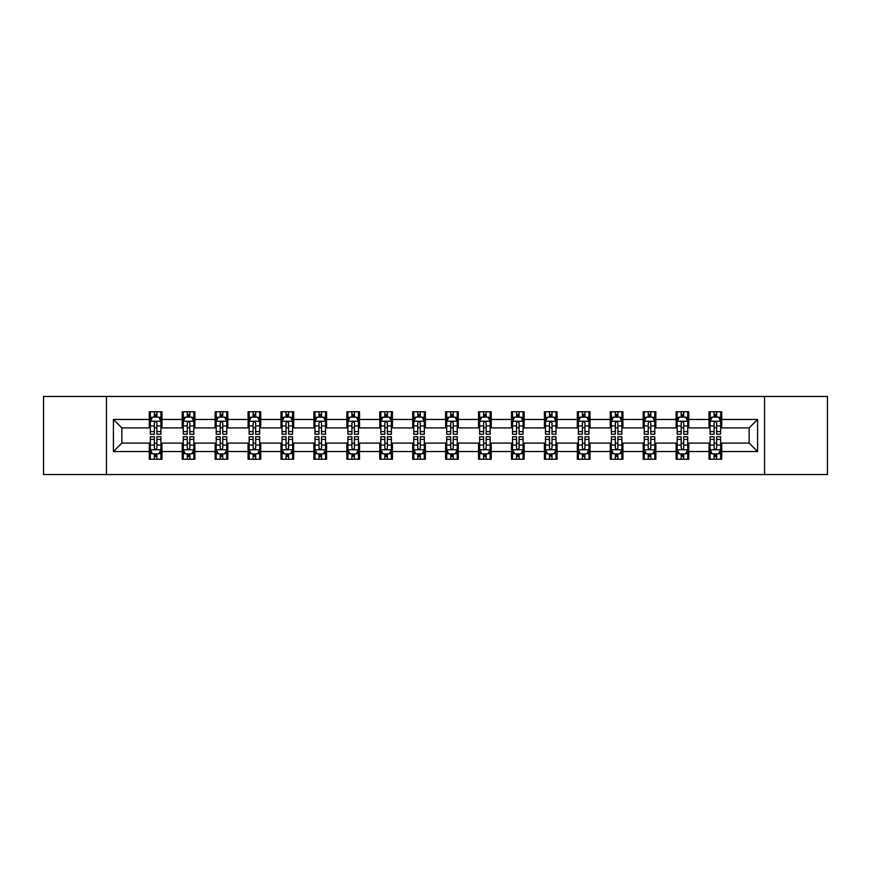 <?xml version="1.0" encoding="UTF-8"?>
<svg xmlns="http://www.w3.org/2000/svg" width="871" height="871" viewBox="0 0 871 871"><rect width="100%" height="100%" fill="white"/><g stroke="black" fill="none" stroke-linecap="round" stroke-linejoin="round"><path stroke-width="1.31" d="M764.553 474.543L827.45 474.543L827.45 396.457L764.553 396.457L764.553 474.543L106.447 474.543L106.447 396.457L43.55 396.457L43.55 474.543L106.447 474.543M764.553 396.457L106.447 396.457M721.711 419.463L721.711 411.754L709.038 411.754L709.038 419.463L688.776 419.463L688.776 411.754L676.114 411.754L676.114 419.463L655.852 419.463L655.852 411.754L643.19 411.754L643.19 419.463L622.928 419.463L622.928 411.754L610.266 411.754L610.266 419.463L590.005 419.463L590.005 411.754L577.331 411.754L577.331 419.463L557.07 419.463L557.07 411.754L544.408 411.754L544.408 419.463L524.146 419.463L524.146 411.754L511.484 411.754L511.484 419.463L491.222 419.463L491.222 411.754L478.56 411.754L478.56 419.463L458.298 419.463L458.298 411.754L445.636 411.754L445.636 419.463L425.364 419.463L425.364 411.754L412.702 411.754L412.702 419.463L392.44 419.463L392.44 411.754L379.778 411.754L379.778 419.463L359.516 419.463L359.516 411.754L346.854 411.754L346.854 419.463L326.592 419.463L326.592 411.754L313.93 411.754L313.93 419.463L293.669 419.463L293.669 411.754L280.995 411.754L280.995 419.463L260.734 419.463L260.734 411.754L248.072 411.754L248.072 419.463L227.81 419.463L227.81 411.754L215.148 411.754L215.148 419.463L194.886 419.463L194.886 411.754L182.224 411.754L182.224 419.463L161.962 419.463L161.962 411.754L149.289 411.754L149.289 419.463L113.415 419.463L113.415 451.537L121.853 443.099L149.289 443.099L149.289 459.246L161.962 459.246L161.962 443.099L182.224 443.099L182.224 459.246L194.886 459.246L194.886 443.099L215.148 443.099L215.148 459.246L227.81 459.246L227.81 443.099L248.072 443.099L248.072 459.246L260.734 459.246L260.734 443.099L280.995 443.099L280.995 459.246L293.669 459.246L293.669 443.099L313.93 443.099L313.93 459.246L326.592 459.246L326.592 443.099L346.854 443.099L346.854 459.246L359.516 459.246L359.516 443.099L379.778 443.099L379.778 459.246L392.44 459.246L392.44 443.099L412.702 443.099L412.702 459.246L425.364 459.246L425.364 443.099L445.636 443.099L445.636 459.246L458.298 459.246L458.298 443.099L478.56 443.099L478.56 459.246L491.222 459.246L491.222 443.099L511.484 443.099L511.484 459.246L524.146 459.246L524.146 443.099L544.408 443.099L544.408 459.246L557.07 459.246L557.07 443.099L577.331 443.099L577.331 459.246L590.005 459.246L590.005 443.099L610.266 443.099L610.266 459.246L622.928 459.246L622.928 443.099L643.19 443.099L643.19 459.246L655.852 459.246L655.852 443.099L676.114 443.099L676.114 459.246L688.776 459.246L688.776 443.099L709.038 443.099L709.038 459.246L721.711 459.246L721.711 443.099L749.147 443.099L749.147 427.901L721.711 427.901L721.711 419.463L757.585 419.463L757.585 451.537L721.711 451.537M709.038 451.537L688.776 451.537M676.114 451.537L655.852 451.537M643.19 451.537L622.928 451.537M610.266 451.537L590.005 451.537M577.331 451.537L557.07 451.537M544.408 451.537L524.146 451.537M511.484 451.537L491.222 451.537M478.56 451.537L458.298 451.537M445.636 451.537L425.364 451.537M412.702 451.537L392.44 451.537M379.778 451.537L359.516 451.537M346.854 451.537L326.592 451.537M313.93 451.537L293.669 451.537M280.995 451.537L260.734 451.537M248.072 451.537L227.81 451.537M215.148 451.537L194.886 451.537M182.224 451.537L161.962 451.537M149.289 451.537L113.415 451.537M709.038 419.463L709.038 427.901L688.776 427.901L688.776 419.463M676.114 419.463L676.114 427.901L655.852 427.901L655.852 419.463M643.19 419.463L643.19 427.901L622.928 427.901L622.928 419.463M610.266 419.463L610.266 427.901L590.005 427.901L590.005 419.463M577.331 419.463L577.331 427.901L557.07 427.901L557.07 419.463M544.408 419.463L544.408 427.901L524.146 427.901L524.146 419.463M511.484 419.463L511.484 427.901L491.222 427.901L491.222 419.463M478.56 419.463L478.56 427.901L458.298 427.901L458.298 419.463M445.636 419.463L445.636 427.901L425.364 427.901L425.364 419.463M412.702 419.463L412.702 427.901L392.44 427.901L392.44 419.463M379.778 419.463L379.778 427.901L359.516 427.901L359.516 419.463M346.854 419.463L346.854 427.901L326.592 427.901L326.592 419.463M313.93 419.463L313.93 427.901L293.669 427.901L293.669 419.463M280.995 419.463L280.995 427.901L260.734 427.901L260.734 419.463M248.072 419.463L248.072 427.901L227.81 427.901L227.81 419.463M215.148 419.463L215.148 427.901L194.886 427.901L194.886 419.463M182.224 419.463L182.224 427.901L161.962 427.901L161.962 419.463M149.289 419.463L149.289 427.901L121.853 427.901L113.415 419.463M121.853 427.901L121.853 443.099M757.585 451.537L749.147 443.099M749.147 427.901L757.585 419.463M149.289 417.035L150.345 417.035M154.363 417.035L156.889 417.035M160.906 417.035L161.962 417.035M149.289 427.694L150.345 427.694M154.363 427.694L156.889 427.694M160.906 427.694L161.962 427.694M149.289 443.306L150.345 443.306M154.363 443.306L156.889 443.306M160.906 443.306L161.962 443.306M149.289 453.965L150.345 453.965M154.363 453.965L156.889 453.965M160.906 453.965L161.962 453.965M182.224 443.306L183.28 443.306M187.287 443.306L189.824 443.306M193.83 443.306L194.886 443.306M182.224 453.965L183.28 453.965M187.287 453.965L189.824 453.965M193.83 453.965L194.886 453.965M182.224 417.035L183.28 417.035M187.287 417.035L189.824 417.035M193.83 417.035L194.886 417.035M182.224 427.694L183.28 427.694M187.287 427.694L189.824 427.694M193.83 427.694L194.886 427.694M215.148 443.306L216.204 443.306M220.211 443.306L222.747 443.306M226.754 443.306L227.81 443.306M215.148 453.965L216.204 453.965M220.211 453.965L222.747 453.965M226.754 453.965L227.81 453.965M215.148 417.035L216.204 417.035M220.211 417.035L222.747 417.035M226.754 417.035L227.81 417.035M215.148 427.694L216.204 427.694M220.211 427.694L222.747 427.694M226.754 427.694L227.81 427.694M248.072 443.306L249.128 443.306M253.134 443.306L255.671 443.306M259.678 443.306L260.734 443.306M248.072 453.965L249.128 453.965M253.134 453.965L255.671 453.965M259.678 453.965L260.734 453.965M248.072 417.035L249.128 417.035M253.134 417.035L255.671 417.035M259.678 417.035L260.734 417.035M248.072 427.694L249.128 427.694M253.134 427.694L255.671 427.694M259.678 427.694L260.734 427.694M280.995 443.306L282.052 443.306M286.069 443.306L288.595 443.306M292.612 443.306L293.669 443.306M280.995 453.965L282.052 453.965M286.069 453.965L288.595 453.965M292.612 453.965L293.669 453.965M280.995 417.035L282.052 417.035M286.069 417.035L288.595 417.035M292.612 417.035L293.669 417.035M280.995 427.694L282.052 427.694M286.069 427.694L288.595 427.694M292.612 427.694L293.669 427.694M313.93 443.306L314.986 443.306M318.993 443.306L321.53 443.306M325.536 443.306L326.592 443.306M313.93 453.965L314.986 453.965M318.993 453.965L321.53 453.965M325.536 453.965L326.592 453.965M313.93 417.035L314.986 417.035M318.993 417.035L321.53 417.035M325.536 417.035L326.592 417.035M313.93 427.694L314.986 427.694M318.993 427.694L321.53 427.694M325.536 427.694L326.592 427.694M346.854 443.306L347.91 443.306M351.917 443.306L354.453 443.306M358.46 443.306L359.516 443.306M346.854 453.965L347.91 453.965M351.917 453.965L354.453 453.965M358.46 453.965L359.516 453.965M346.854 417.035L347.91 417.035M351.917 417.035L354.453 417.035M358.46 417.035L359.516 417.035M346.854 427.694L347.91 427.694M351.917 427.694L354.453 427.694M358.46 427.694L359.516 427.694M379.778 443.306L380.834 443.306M384.84 443.306L387.377 443.306M391.384 443.306L392.44 443.306M379.778 453.965L380.834 453.965M384.84 453.965L387.377 453.965M391.384 453.965L392.44 453.965M379.778 417.035L380.834 417.035M384.84 417.035L387.377 417.035M391.384 417.035L392.44 417.035M379.778 427.694L380.834 427.694M384.84 427.694L387.377 427.694M391.384 427.694L392.44 427.694M412.702 443.306L413.758 443.306M417.775 443.306L420.301 443.306M424.319 443.306L425.364 443.306M412.702 453.965L413.758 453.965M417.775 453.965L420.301 453.965M424.319 453.965L425.364 453.965M412.702 417.035L413.758 417.035M417.775 417.035L420.301 417.035M424.319 417.035L425.364 417.035M412.702 427.694L413.758 427.694M417.775 427.694L420.301 427.694M424.319 427.694L425.364 427.694M445.636 443.306L446.681 443.306M450.699 443.306L453.225 443.306M457.242 443.306L458.298 443.306M445.636 453.965L446.681 453.965M450.699 453.965L453.225 453.965M457.242 453.965L458.298 453.965M445.636 417.035L446.681 417.035M450.699 417.035L453.225 417.035M457.242 417.035L458.298 417.035M445.636 427.694L446.681 427.694M450.699 427.694L453.225 427.694M457.242 427.694L458.298 427.694M478.56 443.306L479.616 443.306M483.623 443.306L486.16 443.306M490.166 443.306L491.222 443.306M478.56 453.965L479.616 453.965M483.623 453.965L486.16 453.965M490.166 453.965L491.222 453.965M478.56 417.035L479.616 417.035M483.623 417.035L486.16 417.035M490.166 417.035L491.222 417.035M478.56 427.694L479.616 427.694M483.623 427.694L486.16 427.694M490.166 427.694L491.222 427.694M511.484 443.306L512.54 443.306M516.547 443.306L519.083 443.306M523.09 443.306L524.146 443.306M511.484 453.965L512.54 453.965M516.547 453.965L519.083 453.965M523.09 453.965L524.146 453.965M511.484 417.035L512.54 417.035M516.547 417.035L519.083 417.035M523.09 417.035L524.146 417.035M511.484 427.694L512.54 427.694M516.547 427.694L519.083 427.694M523.09 427.694L524.146 427.694M544.408 443.306L545.464 443.306M549.47 443.306L552.007 443.306M556.014 443.306L557.07 443.306M544.408 453.965L545.464 453.965M549.47 453.965L552.007 453.965M556.014 453.965L557.07 453.965M544.408 417.035L545.464 417.035M549.47 417.035L552.007 417.035M556.014 417.035L557.07 417.035M544.408 427.694L545.464 427.694M549.47 427.694L552.007 427.694M556.014 427.694L557.07 427.694M577.331 443.306L578.388 443.306M582.405 443.306L584.931 443.306M588.948 443.306L590.005 443.306M577.331 453.965L578.388 453.965M582.405 453.965L584.931 453.965M588.948 453.965L590.005 453.965M577.331 417.035L578.388 417.035M582.405 417.035L584.931 417.035M588.948 417.035L590.005 417.035M577.331 427.694L578.388 427.694M582.405 427.694L584.931 427.694M588.948 427.694L590.005 427.694M610.266 443.306L611.322 443.306M615.329 443.306L617.866 443.306M621.872 443.306L622.928 443.306M610.266 453.965L611.322 453.965M615.329 453.965L617.866 453.965M621.872 453.965L622.928 453.965M610.266 417.035L611.322 417.035M615.329 417.035L617.866 417.035M621.872 417.035L622.928 417.035M610.266 427.694L611.322 427.694M615.329 427.694L617.866 427.694M621.872 427.694L622.928 427.694M643.19 443.306L644.246 443.306M648.253 443.306L650.789 443.306M654.796 443.306L655.852 443.306M643.19 453.965L644.246 453.965M648.253 453.965L650.789 453.965M654.796 453.965L655.852 453.965M643.19 417.035L644.246 417.035M648.253 417.035L650.789 417.035M654.796 417.035L655.852 417.035M643.19 427.694L644.246 427.694M648.253 427.694L650.789 427.694M654.796 427.694L655.852 427.694M676.114 443.306L677.17 443.306M681.176 443.306L683.713 443.306M687.72 443.306L688.776 443.306M676.114 453.965L677.17 453.965M681.176 453.965L683.713 453.965M687.72 453.965L688.776 453.965M676.114 417.035L677.17 417.035M681.176 417.035L683.713 417.035M687.72 417.035L688.776 417.035M676.114 427.694L677.17 427.694M681.176 427.694L683.713 427.694M687.72 427.694L688.776 427.694M709.038 443.306L710.094 443.306M714.111 443.306L716.637 443.306M720.655 443.306L721.711 443.306M709.038 453.965L710.094 453.965M714.111 453.965L716.637 453.965M720.655 453.965L721.711 453.965M709.038 417.035L710.094 417.035M714.111 417.035L716.637 417.035M720.655 417.035L721.711 417.035M709.038 427.694L710.094 427.694M714.111 427.694L716.637 427.694M720.655 427.694L721.711 427.694M156.889 414.498L154.363 414.498M160.906 431.591L156.889 431.591L156.889 434.237L160.906 434.237L160.906 421.357L158.794 417.133L152.458 417.133L150.345 421.357L150.345 434.237L154.363 434.237L154.363 431.591L150.345 431.591M150.345 421.357L150.345 411.754M160.906 421.357L160.906 411.754M154.363 417.133L154.363 411.754M156.889 411.754L156.889 417.133M156.889 431.591L156.889 422.947C156.051 421.314 155.201 421.314 154.363 422.947L154.363 431.591M154.363 456.502L156.889 456.502M150.345 439.409L154.363 439.409L154.363 436.763L150.345 436.763L150.345 449.643L152.458 453.867L158.794 453.867L160.906 449.643L160.906 436.763L156.889 436.763L156.889 439.409L160.906 439.409M160.906 449.643L160.906 459.246M150.345 449.643L150.345 459.246M156.889 453.867L156.889 459.246M154.363 459.246L154.363 453.867M154.363 439.409L154.363 448.053C155.201 449.686 156.051 449.686 156.889 448.053L156.889 439.409M189.824 414.498L187.287 414.498M193.83 431.591L189.824 431.591L189.824 434.237L193.83 434.237L193.83 421.357L191.718 417.133L185.381 417.133L183.28 421.357L183.28 434.237L187.287 434.237L187.287 431.591L183.28 431.591M183.28 421.357L183.28 411.754M193.83 421.357L193.83 411.754M187.287 417.133L187.287 411.754M189.824 411.754L189.824 417.133M189.824 431.591L189.824 422.947C188.974 421.314 188.136 421.314 187.287 422.947L187.287 431.591M222.747 414.498L220.211 414.498M226.754 431.591L222.747 431.591L222.747 434.237L226.754 434.237L226.754 421.357L224.642 417.133L218.316 417.133L216.204 421.357L216.204 434.237L220.211 434.237L220.211 431.591L216.204 431.591M216.204 421.357L216.204 411.754M226.754 421.357L226.754 411.754M220.211 417.133L220.211 411.754M222.747 411.754L222.747 417.133M222.747 431.591L222.747 422.947C221.898 421.314 221.06 421.314 220.211 422.947L220.211 431.591M187.287 456.502L189.824 456.502M183.28 439.409L187.287 439.409L187.287 436.763L183.28 436.763L183.28 449.643L185.381 453.867L191.718 453.867L193.83 449.643L193.83 436.763L189.824 436.763L189.824 439.409L193.83 439.409M193.83 449.643L193.83 459.246M183.28 449.643L183.28 459.246M189.824 453.867L189.824 459.246M187.287 459.246L187.287 453.867M187.287 439.409L187.287 448.053C188.125 449.686 188.974 449.686 189.824 448.053L189.824 439.409M220.211 456.502L222.747 456.502M216.204 439.409L220.211 439.409L220.211 436.763L216.204 436.763L216.204 449.643L218.316 453.867L224.642 453.867L226.754 449.643L226.754 436.763L222.747 436.763L222.747 439.409L226.754 439.409M226.754 449.643L226.754 459.246M216.204 449.643L216.204 459.246M222.747 453.867L222.747 459.246M220.211 459.246L220.211 453.867M220.211 439.409L220.211 448.053C221.06 449.686 221.898 449.686 222.747 448.053L222.747 439.409M255.671 414.498L253.134 414.498M259.678 431.591L255.671 431.591L255.671 434.237L259.678 434.237L259.678 421.357L257.576 417.133L251.24 417.133L249.128 421.357L249.128 434.237L253.134 434.237L253.134 431.591L249.128 431.591M249.128 421.357L249.128 411.754M259.678 421.357L259.678 411.754M253.134 417.133L253.134 411.754M255.671 411.754L255.671 417.133M255.671 431.591L255.671 422.947C254.833 421.314 253.984 421.314 253.134 422.947L253.134 431.591M288.595 414.498L286.069 414.498M292.612 431.591L288.595 431.591L288.595 434.237L292.612 434.237L292.612 421.357L290.5 417.133L284.164 417.133L282.052 421.357L282.052 434.237L286.069 434.237L286.069 431.591L282.052 431.591M282.052 421.357L282.052 411.754M292.612 421.357L292.612 411.754M286.069 417.133L286.069 411.754M288.595 411.754L288.595 417.133M288.595 431.591L288.595 422.947C287.757 421.314 286.907 421.314 286.069 422.947L286.069 431.591M321.53 414.498L318.993 414.498M325.536 431.591L321.53 431.591L321.53 434.237L325.536 434.237L325.536 421.357L323.424 417.133L317.088 417.133L314.986 421.357L314.986 434.237L318.993 434.237L318.993 431.591L314.986 431.591M314.986 421.357L314.986 411.754M325.536 421.357L325.536 411.754M318.993 417.133L318.993 411.754M321.53 411.754L321.53 417.133M321.53 431.591L321.53 422.947C320.68 421.314 319.842 421.314 318.993 422.947L318.993 431.591M253.134 456.502L255.671 456.502M249.128 439.409L253.134 439.409L253.134 436.763L249.128 436.763L249.128 449.643L251.24 453.867L257.576 453.867L259.678 449.643L259.678 436.763L255.671 436.763L255.671 439.409L259.678 439.409M259.678 449.643L259.678 459.246M249.128 449.643L249.128 459.246M255.671 453.867L255.671 459.246M253.134 459.246L253.134 453.867M253.134 439.409L253.134 448.053C253.984 449.686 254.822 449.686 255.671 448.053L255.671 439.409M286.069 456.502L288.595 456.502M282.052 439.409L286.069 439.409L286.069 436.763L282.052 436.763L282.052 449.643L284.164 453.867L290.5 453.867L292.612 449.643L292.612 436.763L288.595 436.763L288.595 439.409L292.612 439.409M292.612 449.643L292.612 459.246M282.052 449.643L282.052 459.246M288.595 453.867L288.595 459.246M286.069 459.246L286.069 453.867M286.069 439.409L286.069 448.053C286.907 449.686 287.757 449.686 288.595 448.053L288.595 439.409M318.993 456.502L321.53 456.502M314.986 439.409L318.993 439.409L318.993 436.763L314.986 436.763L314.986 449.643L317.088 453.867L323.424 453.867L325.536 449.643L325.536 436.763L321.53 436.763L321.53 439.409L325.536 439.409M325.536 449.643L325.536 459.246M314.986 449.643L314.986 459.246M321.53 453.867L321.53 459.246M318.993 459.246L318.993 453.867M318.993 439.409L318.993 448.053C319.831 449.686 320.68 449.686 321.53 448.053L321.53 439.409M351.917 456.502L354.453 456.502M347.91 439.409L351.917 439.409L351.917 436.763L347.91 436.763L347.91 449.643L350.022 453.867L356.348 453.867L358.46 449.643L358.46 436.763L354.453 436.763L354.453 439.409L358.46 439.409M358.46 449.643L358.46 459.246M347.91 449.643L347.91 459.246M354.453 453.867L354.453 459.246M351.917 459.246L351.917 453.867M351.917 439.409L351.917 448.053C352.766 449.686 353.604 449.686 354.453 448.053L354.453 439.409M384.84 456.502L387.377 456.502M380.834 439.409L384.84 439.409L384.84 436.763L380.834 436.763L380.834 449.643L382.946 453.867L389.272 453.867L391.384 449.643L391.384 436.763L387.377 436.763L387.377 439.409L391.384 439.409M391.384 449.643L391.384 459.246M380.834 449.643L380.834 459.246M387.377 453.867L387.377 459.246M384.84 459.246L384.84 453.867M384.84 439.409L384.84 448.053C385.69 449.686 386.528 449.686 387.377 448.053L387.377 439.409M417.775 456.502L420.301 456.502M413.758 439.409L417.775 439.409L417.775 436.763L413.758 436.763L413.758 449.643L415.87 453.867L422.206 453.867L424.319 449.643L424.319 436.763L420.301 436.763L420.301 439.409L424.319 439.409M424.319 449.643L424.319 459.246M413.758 449.643L413.758 459.246M420.301 453.867L420.301 459.246M417.775 459.246L417.775 453.867M417.775 439.409L417.775 448.053C418.613 449.686 419.463 449.686 420.301 448.053L420.301 439.409M450.699 456.502L453.225 456.502M446.681 439.409L450.699 439.409L450.699 436.763L446.681 436.763L446.681 449.643L448.794 453.867L455.13 453.867L457.242 449.643L457.242 436.763L453.225 436.763L453.225 439.409L457.242 439.409M457.242 449.643L457.242 459.246M446.681 449.643L446.681 459.246M453.225 453.867L453.225 459.246M450.699 459.246L450.699 453.867M450.699 439.409L450.699 448.053C451.537 449.686 452.387 449.686 453.225 448.053L453.225 439.409M483.623 456.502L486.16 456.502M479.616 439.409L483.623 439.409L483.623 436.763L479.616 436.763L479.616 449.643L481.728 453.867L488.054 453.867L490.166 449.643L490.166 436.763L486.16 436.763L486.16 439.409L490.166 439.409M490.166 449.643L490.166 459.246M479.616 449.643L479.616 459.246M486.16 453.867L486.16 459.246M483.623 459.246L483.623 453.867M483.623 439.409L483.623 448.053C484.461 449.686 485.31 449.686 486.16 448.053L486.16 439.409M516.547 456.502L519.083 456.502M512.54 439.409L516.547 439.409L516.547 436.763L512.54 436.763L512.54 449.643L514.652 453.867L520.978 453.867L523.09 449.643L523.09 436.763L519.083 436.763L519.083 439.409L523.09 439.409M523.09 449.643L523.09 459.246M512.54 449.643L512.54 459.246M519.083 453.867L519.083 459.246M516.547 459.246L516.547 453.867M516.547 439.409L516.547 448.053C517.396 449.686 518.234 449.686 519.083 448.053L519.083 439.409M549.47 456.502L552.007 456.502M545.464 439.409L549.47 439.409L549.47 436.763L545.464 436.763L545.464 449.643L547.576 453.867L553.912 453.867L556.014 449.643L556.014 436.763L552.007 436.763L552.007 439.409L556.014 439.409M556.014 449.643L556.014 459.246M545.464 449.643L545.464 459.246M552.007 453.867L552.007 459.246M549.47 459.246L549.47 453.867M549.47 439.409L549.47 448.053C550.32 449.686 551.158 449.686 552.007 448.053L552.007 439.409M582.405 456.502L584.931 456.502M578.388 439.409L582.405 439.409L582.405 436.763L578.388 436.763L578.388 449.643L580.5 453.867L586.836 453.867L588.948 449.643L588.948 436.763L584.931 436.763L584.931 439.409L588.948 439.409M588.948 449.643L588.948 459.246M578.388 449.643L578.388 459.246M584.931 453.867L584.931 459.246M582.405 459.246L582.405 453.867M582.405 439.409L582.405 448.053C583.243 449.686 584.093 449.686 584.931 448.053L584.931 439.409M615.329 456.502L617.866 456.502M611.322 439.409L615.329 439.409L615.329 436.763L611.322 436.763L611.322 449.643L613.424 453.867L619.76 453.867L621.872 449.643L621.872 436.763L617.866 436.763L617.866 439.409L621.872 439.409M621.872 449.643L621.872 459.246M611.322 449.643L611.322 459.246M617.866 453.867L617.866 459.246M615.329 459.246L615.329 453.867M615.329 439.409L615.329 448.053C616.167 449.686 617.016 449.686 617.866 448.053L617.866 439.409M648.253 456.502L650.789 456.502M644.246 439.409L648.253 439.409L648.253 436.763L644.246 436.763L644.246 449.643L646.358 453.867L652.684 453.867L654.796 449.643L654.796 436.763L650.789 436.763L650.789 439.409L654.796 439.409M654.796 449.643L654.796 459.246M644.246 449.643L644.246 459.246M650.789 453.867L650.789 459.246M648.253 459.246L648.253 453.867M648.253 439.409L648.253 448.053C649.102 449.686 649.94 449.686 650.789 448.053L650.789 439.409M681.176 456.502L683.713 456.502M677.17 439.409L681.176 439.409L681.176 436.763L677.17 436.763L677.17 449.643L679.282 453.867L685.619 453.867L687.72 449.643L687.72 436.763L683.713 436.763L683.713 439.409L687.72 439.409M687.72 449.643L687.72 459.246M677.17 449.643L677.17 459.246M683.713 453.867L683.713 459.246M681.176 459.246L681.176 453.867M681.176 439.409L681.176 448.053C682.026 449.686 682.864 449.686 683.713 448.053L683.713 439.409M354.453 414.498L351.917 414.498M358.46 431.591L354.453 431.591L354.453 434.237L358.46 434.237L358.46 421.357L356.348 417.133L350.022 417.133L347.91 421.357L347.91 434.237L351.917 434.237L351.917 431.591L347.91 431.591M347.91 421.357L347.91 411.754M358.46 421.357L358.46 411.754M351.917 417.133L351.917 411.754M354.453 411.754L354.453 417.133M354.453 431.591L354.453 422.947C353.604 421.314 352.766 421.314 351.917 422.947L351.917 431.591M387.377 414.498L384.84 414.498M391.384 431.591L387.377 431.591L387.377 434.237L391.384 434.237L391.384 421.357L389.272 417.133L382.946 417.133L380.834 421.357L380.834 434.237L384.84 434.237L384.84 431.591L380.834 431.591M380.834 421.357L380.834 411.754M391.384 421.357L391.384 411.754M384.84 417.133L384.84 411.754M387.377 411.754L387.377 417.133M387.377 431.591L387.377 422.947C386.539 421.314 385.69 421.314 384.84 422.947L384.84 431.591M420.301 414.498L417.775 414.498M424.319 431.591L420.301 431.591L420.301 434.237L424.319 434.237L424.319 421.357L422.206 417.133L415.87 417.133L413.758 421.357L413.758 434.237L417.775 434.237L417.775 431.591L413.758 431.591M413.758 421.357L413.758 411.754M424.319 421.357L424.319 411.754M417.775 417.133L417.775 411.754M420.301 411.754L420.301 417.133M420.301 431.591L420.301 422.947C419.463 421.314 418.613 421.314 417.775 422.947L417.775 431.591M453.225 414.498L450.699 414.498M457.242 431.591L453.225 431.591L453.225 434.237L457.242 434.237L457.242 421.357L455.13 417.133L448.794 417.133L446.681 421.357L446.681 434.237L450.699 434.237L450.699 431.591L446.681 431.591M446.681 421.357L446.681 411.754M457.242 421.357L457.242 411.754M450.699 417.133L450.699 411.754M453.225 411.754L453.225 417.133M453.225 431.591L453.225 422.947C452.387 421.314 451.537 421.314 450.699 422.947L450.699 431.591M486.16 414.498L483.623 414.498M490.166 431.591L486.16 431.591L486.16 434.237L490.166 434.237L490.166 421.357L488.054 417.133L481.728 417.133L479.616 421.357L479.616 434.237L483.623 434.237L483.623 431.591L479.616 431.591M479.616 421.357L479.616 411.754M490.166 421.357L490.166 411.754M483.623 417.133L483.623 411.754M486.16 411.754L486.16 417.133M486.16 431.591L486.16 422.947C485.31 421.314 484.472 421.314 483.623 422.947L483.623 431.591M519.083 414.498L516.547 414.498M523.09 431.591L519.083 431.591L519.083 434.237L523.09 434.237L523.09 421.357L520.978 417.133L514.652 417.133L512.54 421.357L512.54 434.237L516.547 434.237L516.547 431.591L512.54 431.591M512.54 421.357L512.54 411.754M523.09 421.357L523.09 411.754M516.547 417.133L516.547 411.754M519.083 411.754L519.083 417.133M519.083 431.591L519.083 422.947C518.234 421.314 517.396 421.314 516.547 422.947L516.547 431.591M552.007 414.498L549.47 414.498M556.014 431.591L552.007 431.591L552.007 434.237L556.014 434.237L556.014 421.357L553.912 417.133L547.576 417.133L545.464 421.357L545.464 434.237L549.47 434.237L549.47 431.591L545.464 431.591M545.464 421.357L545.464 411.754M556.014 421.357L556.014 411.754M549.47 417.133L549.47 411.754M552.007 411.754L552.007 417.133M552.007 431.591L552.007 422.947C551.169 421.314 550.32 421.314 549.47 422.947L549.47 431.591M584.931 414.498L582.405 414.498M588.948 431.591L584.931 431.591L584.931 434.237L588.948 434.237L588.948 421.357L586.836 417.133L580.5 417.133L578.388 421.357L578.388 434.237L582.405 434.237L582.405 431.591L578.388 431.591M578.388 421.357L578.388 411.754M588.948 421.357L588.948 411.754M582.405 417.133L582.405 411.754M584.931 411.754L584.931 417.133M584.931 431.591L584.931 422.947C584.093 421.314 583.243 421.314 582.405 422.947L582.405 431.591M617.866 414.498L615.329 414.498M621.872 431.591L617.866 431.591L617.866 434.237L621.872 434.237L621.872 421.357L619.76 417.133L613.424 417.133L611.322 421.357L611.322 434.237L615.329 434.237L615.329 431.591L611.322 431.591M611.322 421.357L611.322 411.754M621.872 421.357L621.872 411.754M615.329 417.133L615.329 411.754M617.866 411.754L617.866 417.133M617.866 431.591L617.866 422.947C617.016 421.314 616.178 421.314 615.329 422.947L615.329 431.591M650.789 414.498L648.253 414.498M654.796 431.591L650.789 431.591L650.789 434.237L654.796 434.237L654.796 421.357L652.684 417.133L646.358 417.133L644.246 421.357L644.246 434.237L648.253 434.237L648.253 431.591L644.246 431.591M644.246 421.357L644.246 411.754M654.796 421.357L654.796 411.754M648.253 417.133L648.253 411.754M650.789 411.754L650.789 417.133M650.789 431.591L650.789 422.947C649.94 421.314 649.102 421.314 648.253 422.947L648.253 431.591M683.713 414.498L681.176 414.498M687.72 431.591L683.713 431.591L683.713 434.237L687.72 434.237L687.72 421.357L685.619 417.133L679.282 417.133L677.17 421.357L677.17 434.237L681.176 434.237L681.176 431.591L677.17 431.591M677.17 421.357L677.17 411.754M687.72 421.357L687.72 411.754M681.176 417.133L681.176 411.754M683.713 411.754L683.713 417.133M683.713 431.591L683.713 422.947C682.875 421.314 682.026 421.314 681.176 422.947L681.176 431.591M716.637 414.498L714.111 414.498M720.655 431.591L716.637 431.591L716.637 434.237L720.655 434.237L720.655 421.357L718.542 417.133L712.206 417.133L710.094 421.357L710.094 434.237L714.111 434.237L714.111 431.591L710.094 431.591M710.094 421.357L710.094 411.754M720.655 421.357L720.655 411.754M714.111 417.133L714.111 411.754M716.637 411.754L716.637 417.133M716.637 431.591L716.637 422.947C715.799 421.314 714.949 421.314 714.111 422.947L714.111 431.591M714.111 456.502L716.637 456.502M710.094 439.409L714.111 439.409L714.111 436.763L710.094 436.763L710.094 449.643L712.206 453.867L718.542 453.867L720.655 449.643L720.655 436.763L716.637 436.763L716.637 439.409L720.655 439.409M720.655 449.643L720.655 459.246M710.094 449.643L710.094 459.246M716.637 453.867L716.637 459.246M714.111 459.246L714.111 453.867M714.111 439.409L714.111 448.053C714.949 449.686 715.799 449.686 716.637 448.053L716.637 439.409M160.852 421.248L150.4 421.248M150.345 417.394L152.338 417.394M158.914 417.394L160.906 417.394M154.363 425.93L150.345 425.93M160.906 425.93L156.889 425.93M156.889 415.837L154.363 415.837M150.4 449.752L160.852 449.752M160.906 453.606L158.914 453.606M152.338 453.606L150.345 453.606M156.889 445.07L160.906 445.07M150.345 445.07L154.363 445.07M154.363 455.163L156.889 455.163M193.776 421.248L183.324 421.248M183.28 417.394L185.262 417.394M191.849 417.394L193.83 417.394M187.287 425.93L183.28 425.93M193.83 425.93L189.824 425.93M189.824 415.837L187.287 415.837M226.7 421.248L216.258 421.248M216.204 417.394L218.186 417.394M224.772 417.394L226.754 417.394M220.211 425.93L216.204 425.93M226.754 425.93L222.747 425.93M222.747 415.837L220.211 415.837M183.324 449.752L193.776 449.752M193.83 453.606L191.849 453.606M185.262 453.606L183.28 453.606M189.824 445.07L193.83 445.07M183.28 445.07L187.287 445.07M187.287 455.163L189.824 455.163M216.258 449.752L226.7 449.752M226.754 453.606L224.772 453.606M218.186 453.606L216.204 453.606M222.747 445.07L226.754 445.07M216.204 445.07L220.211 445.07M220.211 455.163L222.747 455.163M259.634 421.248L249.182 421.248M249.128 417.394L251.109 417.394M257.696 417.394L259.678 417.394M253.134 425.93L249.128 425.93M259.678 425.93L255.671 425.93M255.671 415.837L253.134 415.837M292.558 421.248L282.106 421.248M282.052 417.394L284.044 417.394M290.62 417.394L292.612 417.394M286.069 425.93L282.052 425.93M292.612 425.93L288.595 425.93M288.595 415.837L286.069 415.837M325.482 421.248L315.03 421.248M314.986 417.394L316.968 417.394M323.555 417.394L325.536 417.394M318.993 425.93L314.986 425.93M325.536 425.93L321.53 425.93M321.53 415.837L318.993 415.837M249.182 449.752L259.634 449.752M259.678 453.606L257.696 453.606M251.109 453.606L249.128 453.606M255.671 445.07L259.678 445.07M249.128 445.07L253.134 445.07M253.134 455.163L255.671 455.163M282.106 449.752L292.558 449.752M292.612 453.606L290.62 453.606M284.044 453.606L282.052 453.606M288.595 445.07L292.612 445.07M282.052 445.07L286.069 445.07M286.069 455.163L288.595 455.163M315.03 449.752L325.482 449.752M325.536 453.606L323.555 453.606M316.968 453.606L314.986 453.606M321.53 445.07L325.536 445.07M314.986 445.07L318.993 445.07M318.993 455.163L321.53 455.163M347.965 449.752L358.406 449.752M358.46 453.606L356.479 453.606M349.892 453.606L347.91 453.606M354.453 445.07L358.46 445.07M347.91 445.07L351.917 445.07M351.917 455.163L354.453 455.163M380.888 449.752L391.329 449.752M391.384 453.606L389.402 453.606M382.815 453.606L380.834 453.606M387.377 445.07L391.384 445.07M380.834 445.07L384.84 445.07M384.84 455.163L387.377 455.163M413.812 449.752L424.264 449.752M424.319 453.606L422.326 453.606M415.739 453.606L413.758 453.606M420.301 445.07L424.319 445.07M413.758 445.07L417.775 445.07M417.775 455.163L420.301 455.163M446.736 449.752L457.188 449.752M457.242 453.606L455.261 453.606M448.674 453.606L446.681 453.606M453.225 445.07L457.242 445.07M446.681 445.07L450.699 445.07M450.699 455.163L453.225 455.163M479.671 449.752L490.112 449.752M490.166 453.606L488.185 453.606M481.598 453.606L479.616 453.606M486.16 445.07L490.166 445.07M479.616 445.07L483.623 445.07M483.623 455.163L486.16 455.163M512.594 449.752L523.036 449.752M523.09 453.606L521.108 453.606M514.521 453.606L512.54 453.606M519.083 445.07L523.09 445.07M512.54 445.07L516.547 445.07M516.547 455.163L519.083 455.163M545.518 449.752L555.97 449.752M556.014 453.606L554.032 453.606M547.445 453.606L545.464 453.606M552.007 445.07L556.014 445.07M545.464 445.07L549.47 445.07M549.47 455.163L552.007 455.163M578.442 449.752L588.894 449.752M588.948 453.606L586.956 453.606M580.38 453.606L578.388 453.606M584.931 445.07L588.948 445.07M578.388 445.07L582.405 445.07M582.405 455.163L584.931 455.163M611.366 449.752L621.818 449.752M621.872 453.606L619.891 453.606M613.304 453.606L611.322 453.606M617.866 445.07L621.872 445.07M611.322 445.07L615.329 445.07M615.329 455.163L617.866 455.163M644.3 449.752L654.742 449.752M654.796 453.606L652.815 453.606M646.228 453.606L644.246 453.606M650.789 445.07L654.796 445.07M644.246 445.07L648.253 445.07M648.253 455.163L650.789 455.163M677.224 449.752L687.676 449.752M687.72 453.606L685.738 453.606M679.151 453.606L677.17 453.606M683.713 445.07L687.72 445.07M677.17 445.07L681.176 445.07M681.176 455.163L683.713 455.163M358.406 421.248L347.965 421.248M347.91 417.394L349.892 417.394M356.479 417.394L358.46 417.394M351.917 425.93L347.91 425.93M358.46 425.93L354.453 425.93M354.453 415.837L351.917 415.837M391.329 421.248L380.888 421.248M380.834 417.394L382.815 417.394M389.402 417.394L391.384 417.394M384.84 425.93L380.834 425.93M391.384 425.93L387.377 425.93M387.377 415.837L384.84 415.837M424.264 421.248L413.812 421.248M413.758 417.394L415.739 417.394M422.326 417.394L424.319 417.394M417.775 425.93L413.758 425.93M424.319 425.93L420.301 425.93M420.301 415.837L417.775 415.837M457.188 421.248L446.736 421.248M446.681 417.394L448.674 417.394M455.261 417.394L457.242 417.394M450.699 425.93L446.681 425.93M457.242 425.93L453.225 425.93M453.225 415.837L450.699 415.837M490.112 421.248L479.671 421.248M479.616 417.394L481.598 417.394M488.185 417.394L490.166 417.394M483.623 425.93L479.616 425.93M490.166 425.93L486.16 425.93M486.16 415.837L483.623 415.837M523.036 421.248L512.594 421.248M512.54 417.394L514.521 417.394M521.108 417.394L523.09 417.394M516.547 425.93L512.54 425.93M523.09 425.93L519.083 425.93M519.083 415.837L516.547 415.837M555.97 421.248L545.518 421.248M545.464 417.394L547.445 417.394M554.032 417.394L556.014 417.394M549.47 425.93L545.464 425.93M556.014 425.93L552.007 425.93M552.007 415.837L549.47 415.837M588.894 421.248L578.442 421.248M578.388 417.394L580.38 417.394M586.956 417.394L588.948 417.394M582.405 425.93L578.388 425.93M588.948 425.93L584.931 425.93M584.931 415.837L582.405 415.837M621.818 421.248L611.366 421.248M611.322 417.394L613.304 417.394M619.891 417.394L621.872 417.394M615.329 425.93L611.322 425.93M621.872 425.93L617.866 425.93M617.866 415.837L615.329 415.837M654.742 421.248L644.3 421.248M644.246 417.394L646.228 417.394M652.815 417.394L654.796 417.394M648.253 425.93L644.246 425.93M654.796 425.93L650.789 425.93M650.789 415.837L648.253 415.837M687.676 421.248L677.224 421.248M677.17 417.394L679.151 417.394M685.738 417.394L687.72 417.394M681.176 425.93L677.17 425.93M687.72 425.93L683.713 425.93M683.713 415.837L681.176 415.837M720.6 421.248L710.148 421.248M710.094 417.394L712.086 417.394M718.662 417.394L720.655 417.394M714.111 425.93L710.094 425.93M720.655 425.93L716.637 425.93M716.637 415.837L714.111 415.837M710.148 449.752L720.6 449.752M720.655 453.606L718.662 453.606M712.086 453.606L710.094 453.606M716.637 445.07L720.655 445.07M710.094 445.07L714.111 445.07M714.111 455.163L716.637 455.163"/></g></svg>

